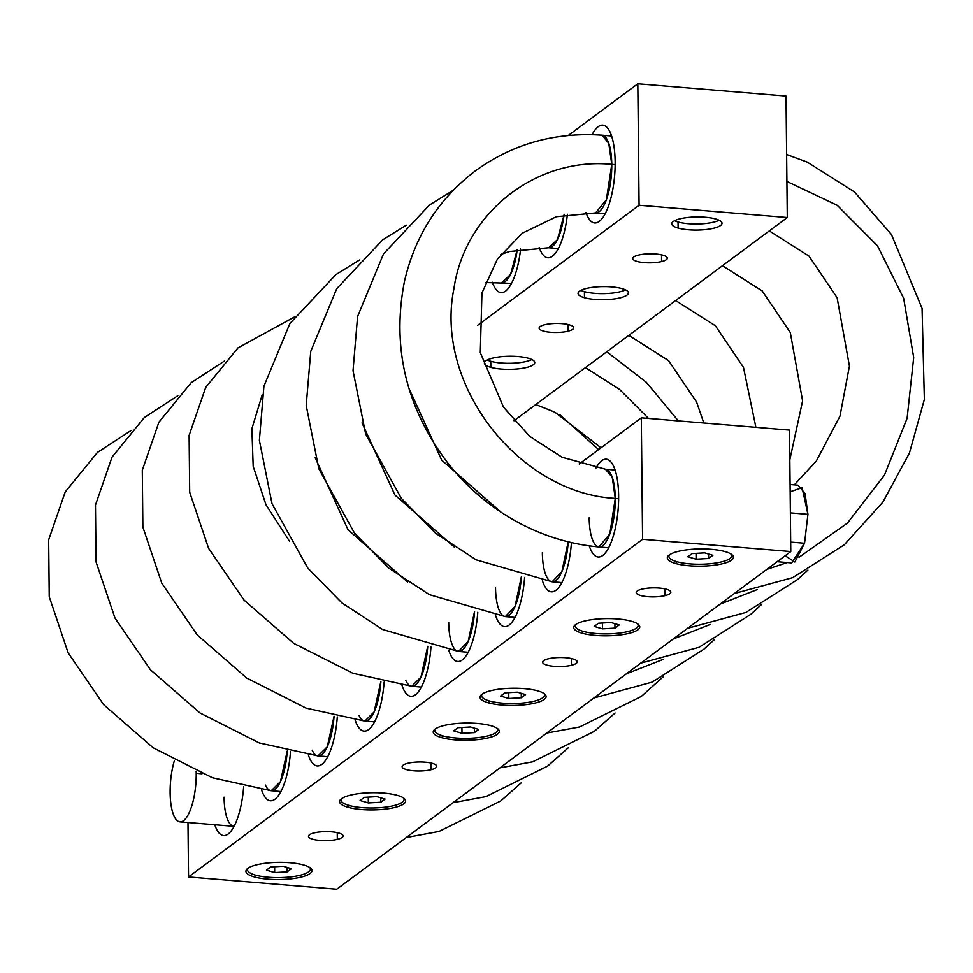 <?xml version="1.0" encoding="UTF-8"?>
<svg xmlns="http://www.w3.org/2000/svg" width="973" height="973" viewBox="0 0 973 973"><rect width="100%" height="100%" fill="white"/><g stroke="black" fill="none" stroke-linecap="round" stroke-linejoin="round"><path stroke-width="1.46" d="M661.579 261.579L661.518 254.841L661.579 261.579A17.295 4.512 179.4 0 0 662.941 255.206A17.295 4.512 179.4 0 0 638.519 255.084A17.295 4.512 -0.6 0 1 657.091 254.148A17.295 4.512 -0.6 0 1 667.356 258.149A17.295 4.512 -0.6 0 1 661.579 261.579A17.295 4.512 -0.6 0 1 643.007 262.515A17.295 4.512 -0.6 0 1 632.754 258.514A17.295 4.512 -0.6 0 1 638.519 255.084A17.295 4.512 179.4 0 0 637.157 261.469A17.295 4.512 179.4 0 0 661.579 261.579M639.079 205.254L787.291 217.514L514.012 420.75L787.291 217.514L639.079 205.254L637.814 83.775L568.293 135.478L637.814 83.775L786.014 96.035L637.814 83.775L639.079 205.254L477.621 325.323L639.079 205.254M567.94 331.221A17.295 4.512 179.4 0 0 569.302 324.848A17.295 4.512 179.4 0 0 544.868 324.727A17.295 4.512 179.4 0 0 543.506 331.112A17.295 4.512 179.4 0 0 567.94 331.221L567.867 324.496L567.94 331.221A17.295 4.512 -0.6 0 1 549.368 332.17A17.295 4.512 -0.6 0 1 539.103 328.156A17.295 4.512 -0.6 0 1 544.868 324.727A17.295 4.512 -0.6 0 1 563.452 323.79A17.295 4.512 -0.6 0 1 573.705 327.804A17.295 4.512 -0.6 0 1 567.94 331.221M678.12 228.059A25.164 6.556 179.4 0 0 713.647 228.229A25.164 6.556 179.4 0 0 715.629 218.961A25.164 6.556 179.4 0 0 680.103 218.791A25.164 6.556 179.4 0 0 678.12 228.059L678.059 221.99A25.164 6.556 179.4 0 0 719.144 220.239A25.164 6.556 -0.6 0 1 678.059 221.99L678.12 228.059A25.164 6.556 -0.6 0 1 671.711 223.778A25.164 6.556 -0.6 0 1 687.862 217.478A25.164 6.556 -0.6 0 1 715.629 218.961A25.164 6.556 -0.6 0 1 722.039 223.243A25.164 6.556 -0.6 0 1 705.887 229.543A25.164 6.556 -0.6 0 1 678.12 228.059M621.99 288.604A25.164 6.556 179.4 0 0 586.451 288.434A25.164 6.556 179.4 0 0 584.469 297.714A25.164 6.556 179.4 0 0 620.008 297.884A25.164 6.556 179.4 0 0 621.99 288.604A25.164 6.556 -0.6 0 1 628.388 292.897A25.164 6.556 -0.6 0 1 612.236 299.185A25.164 6.556 -0.6 0 1 584.469 297.714A25.164 6.556 -0.6 0 1 578.059 293.42A25.164 6.556 -0.6 0 1 594.223 287.12A25.164 6.556 -0.6 0 1 621.99 288.604M528.339 358.246A25.164 6.556 179.4 0 0 492.812 358.076A25.164 6.556 179.4 0 0 490.83 367.356A25.164 6.556 179.4 0 0 526.357 367.526A25.164 6.556 179.4 0 0 528.339 358.246A25.164 6.556 -0.6 0 1 534.749 362.54A25.164 6.556 -0.6 0 1 518.597 368.84A25.164 6.556 -0.6 0 1 490.83 367.356A25.164 6.556 -0.6 0 1 484.42 363.063A25.164 6.556 -0.6 0 1 500.572 356.763A25.164 6.556 -0.6 0 1 528.339 358.246M786.014 96.035L787.291 217.514L786.014 96.035M586.014 212.613A49.076 15.969 -85.3 0 0 604.476 214.972A49.076 15.969 -85.3 0 0 615.143 161.846A49.076 15.969 -85.3 0 0 592.131 134.675A49.076 15.969 94.7 0 1 608.003 128.594A49.076 15.969 94.7 0 1 615.143 161.846A49.076 15.969 94.7 0 1 600.402 220.421A49.076 15.969 94.7 0 1 586.014 212.613M539.188 247.434A49.076 15.969 -85.3 0 0 554.792 253.953A49.076 15.969 -85.3 0 0 567.429 214.242A49.076 15.969 94.7 0 1 553.576 255.242A49.076 15.969 94.7 0 1 539.188 247.434M492.362 282.255A49.076 15.969 -85.3 0 0 507.967 288.786A49.076 15.969 -85.3 0 0 520.604 249.064A49.076 15.969 94.7 0 1 506.751 290.076A49.076 15.969 94.7 0 1 492.362 282.255M674.544 220.713A25.164 6.556 179.4 0 0 678.059 221.99A25.164 6.556 -0.6 0 1 674.544 220.713M584.408 291.632L584.469 297.714L584.408 291.632A25.164 6.556 179.4 0 0 625.493 289.881A25.164 6.556 -0.6 0 1 584.408 291.632A25.164 6.556 -0.6 0 1 580.893 290.355A25.164 6.556 179.4 0 0 584.408 291.632M490.757 361.287L490.83 367.356L490.757 361.287A25.164 6.556 179.4 0 0 531.854 359.536A25.164 6.556 -0.6 0 1 490.757 361.287A25.164 6.556 -0.6 0 1 487.254 359.998A25.164 6.556 179.4 0 0 490.757 361.287M665.082 595.622L665.009 588.896L665.082 595.622A17.295 4.512 -0.6 0 1 646.51 596.571A17.295 4.512 -0.6 0 1 636.245 592.557A17.295 4.512 -0.6 0 1 642.022 589.127A17.295 4.512 -0.6 0 1 660.594 588.191A17.295 4.512 -0.6 0 1 670.847 592.192A17.295 4.512 -0.6 0 1 665.082 595.622A17.295 4.512 179.4 0 0 666.444 589.249A17.295 4.512 179.4 0 0 642.022 589.127A17.295 4.512 179.4 0 0 640.66 595.512A17.295 4.512 179.4 0 0 665.082 595.622M789.517 430.09L641.304 417.831L579.276 463.963L641.304 417.831L789.517 430.09L790.781 551.557L336.755 889.225L188.543 876.965L642.581 539.297L790.781 551.557L789.517 430.09M548.371 658.782A17.295 4.512 179.4 0 0 547.008 665.155A17.295 4.512 179.4 0 0 571.431 665.277A17.295 4.512 179.4 0 0 572.793 658.891A17.295 4.512 179.4 0 0 548.371 658.782A17.295 4.512 -0.6 0 1 566.943 657.833A17.295 4.512 -0.6 0 1 577.208 661.847A17.295 4.512 -0.6 0 1 571.431 665.277A17.295 4.512 -0.6 0 1 552.859 666.213A17.295 4.512 -0.6 0 1 542.606 662.199A17.295 4.512 -0.6 0 1 548.371 658.782M407.906 763.246A17.295 4.512 179.4 0 0 406.544 769.619A17.295 4.512 179.4 0 0 430.966 769.74A17.295 4.512 179.4 0 0 432.328 763.367A17.295 4.512 179.4 0 0 407.906 763.246A17.295 4.512 -0.6 0 1 426.478 762.309A17.295 4.512 -0.6 0 1 436.731 766.31A17.295 4.512 -0.6 0 1 430.966 769.74A17.295 4.512 -0.6 0 1 412.394 770.677A17.295 4.512 -0.6 0 1 402.129 766.675A17.295 4.512 -0.6 0 1 407.906 763.246M314.255 832.888A17.295 4.512 179.4 0 0 312.892 839.273A17.295 4.512 179.4 0 0 337.315 839.383A17.295 4.512 179.4 0 0 338.677 833.01A17.295 4.512 179.4 0 0 314.255 832.888A17.295 4.512 -0.6 0 1 332.827 831.951A17.295 4.512 -0.6 0 1 343.08 835.953A17.295 4.512 -0.6 0 1 337.315 839.383A17.295 4.512 -0.6 0 1 318.743 840.319A17.295 4.512 -0.6 0 1 308.49 836.318A17.295 4.512 -0.6 0 1 314.255 832.888M724.994 551.582A33.033 8.599 179.4 0 0 678.351 551.363A33.033 8.599 179.4 0 0 675.761 563.537A33.033 8.599 179.4 0 0 722.392 563.756A33.033 8.599 179.4 0 0 724.994 551.582A33.033 8.599 -0.6 0 1 732.146 554.902A33.033 8.599 -0.6 0 1 716.286 564.936A33.033 8.599 -0.6 0 1 675.761 563.537A33.033 8.599 -0.6 0 1 668.548 555.571A33.033 8.599 -0.6 0 1 692.861 549.246A33.033 8.599 -0.6 0 1 724.994 551.582M582.109 633.18A33.033 8.599 179.4 0 0 628.74 633.399A33.033 8.599 179.4 0 0 631.343 621.224A33.033 8.599 179.4 0 0 584.712 621.005A33.033 8.599 179.4 0 0 582.109 633.18L583.265 631.38A31.452 8.198 179.4 0 0 620.64 632.9A31.452 8.198 179.4 0 0 637.607 623.851A31.452 8.198 -0.6 0 1 620.64 632.9A31.452 8.198 -0.6 0 1 583.265 631.38L582.109 633.18A33.033 8.599 -0.6 0 1 574.897 625.213A33.033 8.599 -0.6 0 1 599.21 618.901A33.033 8.599 -0.6 0 1 631.343 621.224A33.033 8.599 -0.6 0 1 638.507 624.544A33.033 8.599 -0.6 0 1 622.647 634.591A33.033 8.599 -0.6 0 1 582.109 633.18M488.458 702.822A33.033 8.599 179.4 0 0 535.101 703.041A33.033 8.599 179.4 0 0 537.692 690.866A33.033 8.599 179.4 0 0 491.061 690.648A33.033 8.599 179.4 0 0 488.458 702.822L489.614 701.022A31.452 8.198 179.4 0 0 526.989 702.542A31.452 8.198 179.4 0 0 543.968 693.494A31.452 8.198 -0.6 0 1 526.989 702.542A31.452 8.198 -0.6 0 1 489.614 701.022L488.458 702.822A33.033 8.599 -0.6 0 1 481.258 694.856A33.033 8.599 -0.6 0 1 505.559 688.543A33.033 8.599 -0.6 0 1 537.692 690.866A33.033 8.599 -0.6 0 1 544.856 694.187A33.033 8.599 -0.6 0 1 528.996 704.233A33.033 8.599 -0.6 0 1 488.458 702.822M441.645 737.643A33.033 8.599 179.4 0 0 488.276 737.862A33.033 8.599 179.4 0 0 490.879 725.688A33.033 8.599 179.4 0 0 444.235 725.469A33.033 8.599 179.4 0 0 441.645 737.643L442.8 735.843A31.452 8.198 179.4 0 0 480.163 737.364A31.452 8.198 179.4 0 0 497.142 728.315A31.452 8.198 -0.6 0 1 480.163 737.364A31.452 8.198 -0.6 0 1 442.8 735.843L441.645 737.643A33.033 8.599 -0.6 0 1 434.432 729.677A33.033 8.599 -0.6 0 1 458.745 723.365A33.033 8.599 -0.6 0 1 490.879 725.688A33.033 8.599 -0.6 0 1 498.03 729.02A33.033 8.599 -0.6 0 1 482.17 739.054A33.033 8.599 -0.6 0 1 441.645 737.643M347.993 807.286A33.033 8.599 179.4 0 0 394.624 807.517A33.033 8.599 179.4 0 0 397.227 795.342A33.033 8.599 179.4 0 0 350.596 795.111A33.033 8.599 179.4 0 0 347.993 807.286L349.149 805.486A31.452 8.198 179.4 0 0 386.524 807.006A31.452 8.198 179.4 0 0 403.491 797.969A31.452 8.198 -0.6 0 1 386.524 807.006A31.452 8.198 -0.6 0 1 349.149 805.486L347.993 807.286A33.033 8.599 -0.6 0 1 340.781 799.332A33.033 8.599 -0.6 0 1 365.094 793.007A33.033 8.599 -0.6 0 1 397.227 795.342A33.033 8.599 -0.6 0 1 404.391 798.663A33.033 8.599 -0.6 0 1 388.519 808.697A33.033 8.599 -0.6 0 1 347.993 807.286M254.342 876.941A33.033 8.599 179.4 0 0 300.973 877.16A33.033 8.599 179.4 0 0 303.576 864.985A33.033 8.599 179.4 0 0 256.945 864.766A33.033 8.599 179.4 0 0 254.342 876.941L255.498 875.128A31.452 8.198 179.4 0 0 292.873 876.649A31.452 8.198 179.4 0 0 309.852 867.612A31.452 8.198 -0.6 0 1 292.873 876.649A31.452 8.198 -0.6 0 1 255.498 875.128L254.342 876.941A33.033 8.599 -0.6 0 1 247.142 868.974A33.033 8.599 -0.6 0 1 271.443 862.65A33.033 8.599 -0.6 0 1 303.576 864.985A33.033 8.599 -0.6 0 1 310.74 868.305A33.033 8.599 -0.6 0 1 294.88 878.339A33.033 8.599 -0.6 0 1 254.342 876.941M336.755 889.225L790.781 551.557L642.581 539.297L641.304 417.831L642.581 539.297L188.543 876.965L187.984 822.538L188.543 876.965L336.755 889.225M261.494 789.662A49.076 15.969 -85.3 0 0 278.047 796.072A49.076 15.969 -85.3 0 0 290.489 751.764A49.076 15.969 94.7 0 1 276.137 798.225A49.076 15.969 94.7 0 1 261.494 789.662M308.319 754.841A49.076 15.969 -85.3 0 0 324.873 761.251A49.076 15.969 -85.3 0 0 337.303 716.943A49.076 15.969 94.7 0 1 322.963 763.404A49.076 15.969 94.7 0 1 308.319 754.841M355.145 720.008A49.076 15.969 -85.3 0 0 371.698 726.43A49.076 15.969 -85.3 0 0 384.128 682.122A49.076 15.969 94.7 0 1 369.789 728.582A49.076 15.969 94.7 0 1 355.145 720.008M401.958 685.187A49.076 15.969 -85.3 0 0 418.56 691.548A49.076 15.969 -85.3 0 0 430.966 647.069A49.076 15.969 94.7 0 1 416.602 693.761A49.076 15.969 94.7 0 1 401.958 685.187M448.772 650.341A49.076 15.969 -85.3 0 0 465.374 656.739A49.076 15.969 -85.3 0 0 477.792 612.236A49.076 15.969 94.7 0 1 463.428 658.94A49.076 15.969 94.7 0 1 448.772 650.341M495.598 615.508A49.076 15.969 -85.3 0 0 512.199 621.917A49.076 15.969 -85.3 0 0 524.617 577.415A49.076 15.969 94.7 0 1 510.253 624.119A49.076 15.969 94.7 0 1 495.598 615.508M542.423 580.686A49.076 15.969 -85.3 0 0 559.025 587.096A49.076 15.969 -85.3 0 0 571.443 542.593A49.076 15.969 94.7 0 1 557.079 589.297A49.076 15.969 94.7 0 1 542.423 580.686M589.249 545.865A49.076 15.969 -85.3 0 0 607.772 549.368A49.076 15.969 -85.3 0 0 618.633 495.889A49.076 15.969 -85.3 0 0 596.011 467.989A49.076 15.969 94.7 0 1 611.494 462.637A49.076 15.969 94.7 0 1 618.633 495.889A49.076 15.969 94.7 0 1 603.905 554.476A49.076 15.969 94.7 0 1 589.249 545.865M214.765 824.751A49.076 15.969 -85.3 0 0 231.294 830.796A49.076 15.969 -85.3 0 0 243.664 786.585A49.076 15.969 94.7 0 1 229.312 833.046A49.076 15.969 94.7 0 1 214.765 824.751M571.37 658.539L571.431 665.277L571.37 658.539M430.893 763.002L430.966 769.74L430.893 763.002M337.242 832.645L337.315 839.383L337.242 832.645M676.916 561.725L675.761 563.537L676.916 561.725A31.452 8.198 179.4 0 0 714.279 563.245A31.452 8.198 179.4 0 0 731.258 554.209A31.452 8.198 -0.6 0 1 714.279 563.245A31.452 8.198 -0.6 0 1 676.916 561.725A31.452 8.198 -0.6 0 1 669.424 554.853A31.452 8.198 179.4 0 0 676.916 561.725M575.773 624.496A31.452 8.198 179.4 0 0 583.265 631.38A31.452 8.198 -0.6 0 1 575.773 624.496M482.134 694.15A31.452 8.198 179.4 0 0 489.614 701.022A31.452 8.198 -0.6 0 1 482.134 694.15M435.308 728.972A31.452 8.198 179.4 0 0 442.8 735.843A31.452 8.198 -0.6 0 1 435.308 728.972M341.657 798.614A31.452 8.198 179.4 0 0 349.149 805.486A31.452 8.198 -0.6 0 1 341.657 798.614M248.018 868.257A31.452 8.198 179.4 0 0 255.498 875.128A31.452 8.198 -0.6 0 1 248.018 868.257M224.07 797.167A39.005 12.698 -85.3 0 0 234.079 826.345A39.005 12.698 94.7 0 1 233.909 826.345L179.956 821.881A39.005 12.698 -85.3 0 0 196.218 773.304A39.005 12.698 94.7 0 1 183.569 820.665A39.005 12.698 94.7 0 1 170.129 792.703A39.005 12.698 94.7 0 1 174.386 760.691A39.005 12.698 -85.3 0 0 170.129 792.703A39.005 12.698 -85.3 0 0 179.956 821.881M708.612 558.478L712.856 555.315L704.61 552.871L692.107 553.601L687.862 556.763L696.109 559.195L708.612 558.478L708.563 554.038L708.612 558.478L696.109 559.195L687.862 556.763L692.107 553.601L704.61 552.871L712.856 555.315L708.612 558.478M614.96 628.12L619.217 624.958L610.959 622.525L598.468 623.243L594.211 626.405L602.457 628.85L614.96 628.12L614.912 623.693L614.96 628.12L602.457 628.85L594.211 626.405L598.468 623.243L610.959 622.525L619.217 624.958L614.96 628.12M521.309 697.763L525.566 694.6L517.32 692.168L504.817 692.885L500.56 696.048L508.806 698.492L521.309 697.763L521.26 693.335L521.309 697.763L508.806 698.492L500.56 696.048L504.817 692.885L517.32 692.168L525.566 694.6L521.309 697.763M474.483 732.596L478.74 729.434L470.494 726.989L457.991 727.707L453.734 730.869L461.993 733.314L474.483 732.596L474.447 728.157L474.483 732.596L461.993 733.314L453.734 730.869L457.991 727.707L470.494 726.989L478.74 729.434L474.483 732.596M380.844 802.239L385.089 799.076L376.843 796.632L364.34 797.361L360.095 800.524L368.341 802.956L380.844 802.239L380.796 797.799L380.844 802.239L368.341 802.956L360.095 800.524L364.34 797.361L376.843 796.632L385.089 799.076L380.844 802.239M287.193 871.881L291.45 868.719L283.204 866.274L270.701 867.004L266.444 870.166L274.69 872.599L287.193 871.881L287.144 867.442L287.193 871.881L274.69 872.599L266.444 870.166L270.701 867.004L283.204 866.274L291.45 868.719L287.193 871.881M696.048 553.369L696.109 559.195L696.048 553.369M602.396 623.012L602.457 628.85L602.396 623.012M508.745 692.667L508.806 698.492L508.745 692.667M461.932 727.488L461.993 733.314L461.932 727.488M368.281 797.13L368.341 802.956L368.281 797.13M274.629 866.773L274.69 872.599L274.629 866.773M615.264 498.395L609.84 533.922L598.979 546.972A39.005 12.698 -85.3 0 0 615.264 498.395C519.4 493.542 434.165 385.15 453.904 288.823C464.705 212.309 536.743 156.86 611.774 164.352C536.743 156.86 464.705 212.309 453.904 288.823C434.165 385.15 519.4 493.542 615.264 498.395L618.633 498.675L615.264 498.395A39.005 12.698 -85.3 0 0 605.437 469.229L612.272 477.317L615.264 498.395M611.591 135.989A39.005 12.698 94.7 0 0 611.421 135.965L601.934 135.186L608.757 143.201L611.774 164.352L606.374 199.793L595.549 212.929A39.005 12.698 -85.3 0 0 611.774 164.352A39.005 12.698 -85.3 0 0 601.934 135.186C555.303 132.012 513.44 143.676 476.32 170.178C439.03 198.176 415.057 235.369 404.391 281.732C391.645 347.641 406.228 408.222 448.152 463.489C468.84 489.577 493.81 510.083 523.097 525.043C547.3 537.254 572.598 544.564 598.979 546.972A39.005 12.698 -85.3 0 1 589.176 517.806M615.143 164.632L611.774 164.352L615.143 164.632M608.66 547.775A39.005 12.698 94.7 0 1 608.49 547.763L599.003 546.972M605.17 213.719A39.005 12.698 94.7 0 1 604.987 213.719L595.512 212.929L556.422 216.699L522.367 233.155L497.434 259.037L481.951 292.958L480.297 352.627L503.479 407.152L529.762 436.354L562.053 457.261L605.474 469.229L614.924 470.02A39.005 12.698 94.7 0 1 615.094 470.032M766.858 569.351L787.279 562.552L766.858 569.351M799.028 557.298L847.398 523.133L884.469 475.128L907.104 418.268L913.696 357.529L903.649 298.322L877.427 245.731L837.181 205.291L786.914 181.452L837.181 205.291L877.427 245.731L903.649 298.322L913.696 357.529L907.104 418.268L884.469 475.128L847.398 523.133L799.028 557.298M568.208 541.827L561.859 571.65L552.153 581.793A39.005 12.698 -85.3 0 0 568.208 541.827M408.842 388.093L441.693 460.144L501.241 512.345L441.693 460.144L408.842 388.093M564.036 214.875L557.407 239.65L548.723 247.75A39.005 12.698 -85.3 0 0 564.036 214.875M561.847 582.596A39.005 12.698 94.7 0 1 561.664 582.584L552.178 581.793L476.271 559.864L435.576 533.265L401.326 498.31L365.653 433.982L353.029 370.677L357.578 316.553L383.532 253.88L429.507 204.999L453.126 190.355M542.35 552.628A39.005 12.698 -85.3 0 0 552.178 581.793M558.344 248.553A39.005 12.698 94.7 0 1 558.174 248.541L548.687 247.75L509.597 251.521L500.767 254.403M720.032 604.172L757.067 589.638L720.032 604.172M521.382 576.648L515.033 606.471L505.34 616.614A39.005 12.698 -85.3 0 0 521.382 576.648M362.017 422.927L394.88 494.965L454.415 547.167L394.88 494.965L362.017 422.927M517.21 249.696L510.582 274.471L501.898 282.571A39.005 12.698 -85.3 0 0 517.21 249.696M515.021 617.417A39.005 12.698 94.7 0 1 514.839 617.405L505.364 616.614L429.446 594.685L388.75 568.086L354.5 533.131L318.828 468.804L306.203 405.498L310.752 351.375L336.707 288.701L382.681 239.82L406.313 225.177M495.525 587.449A39.005 12.698 -85.3 0 0 505.364 616.614M511.518 283.374A39.005 12.698 94.7 0 1 511.348 283.362L485.32 282.523M673.207 639.006L710.241 624.471L673.207 639.006M474.556 611.47L468.208 641.292L458.514 651.436A39.005 12.698 -85.3 0 0 474.556 611.47M315.191 457.748L348.054 529.786L407.602 582L348.054 529.786L315.191 457.748M468.195 652.238A39.005 12.698 94.7 0 1 468.025 652.226L458.538 651.448L382.62 629.507L341.924 602.907L307.687 567.952L272.002 503.625L259.377 440.319L263.926 386.208L289.881 323.523L335.855 274.654L359.487 259.998M448.699 622.27A39.005 12.698 -85.3 0 0 458.538 651.448M626.381 673.827L663.428 659.293L626.381 673.827M262.236 394.71L251.885 428.728L253.187 466.359L265.994 504.78L289.419 541.097L265.994 504.78L253.187 466.359L251.885 428.728L262.236 394.71M427.731 646.291L420.968 677.074L411.688 686.257A39.005 12.698 -85.3 0 0 427.731 646.291M421.37 687.06A39.005 12.698 94.7 0 1 421.2 687.047L411.713 686.269A39.005 12.698 -85.3 0 1 405.826 680.553M648.456 418.414L619.558 389.407L585.442 367.624L619.558 389.407L648.456 418.414M380.893 681.404L374.106 711.968L364.863 721.09A39.005 12.698 -85.3 0 0 380.893 681.404M374.544 721.881A39.005 12.698 94.7 0 1 374.374 721.869L364.887 721.09A39.005 12.698 -85.3 0 1 359.001 715.374M598.614 449.575L559.828 414.717L598.614 449.575M334.067 716.225L327.281 746.79L318.037 755.912A39.005 12.698 -85.3 0 0 334.067 716.225M327.719 756.702A39.005 12.698 94.7 0 1 327.548 756.69L318.062 755.912A39.005 12.698 -85.3 0 1 312.175 750.195M287.242 751.047L280.455 781.611L271.224 790.733A39.005 12.698 -85.3 0 0 287.242 751.047M280.905 791.523A39.005 12.698 94.7 0 1 280.723 791.511L271.236 790.733A39.005 12.698 -85.3 0 1 265.349 785.016M196.181 771.358A39.005 12.698 94.7 0 1 196.218 773.304L201.97 773.778L196.218 773.304A39.005 12.698 -85.3 0 0 196.181 771.358M785.175 555.729L794.844 562.005L804.549 543.25L807.943 514.34L802.105 487.692L790.161 491.791M790.088 484.505L798.103 485.174L805.072 493.627L807.943 514.34L790.38 512.88L807.943 514.34L804.549 543.25L790.684 542.107L804.549 543.25L791.681 562.917L777.135 561.713M734.384 593.506L792.691 577.646L844.369 544.734L882.912 502.044L909.427 453.09L924.35 399.453L922.063 308.429L891.377 234.371L854.452 191.961L807.237 162.102L786.634 154.5M794.345 484.858L816.335 461.007L839.979 416.152L849.417 366.067L837.108 297.702L809.013 256.118L769.29 230.905M687.558 628.327L745.865 612.467L797.544 579.555L807.894 570.081M789.821 459.779L802.603 400.888L790.295 332.523L762.2 290.939L722.465 265.726M640.733 663.148L699.04 647.288L750.718 614.377L761.081 604.902M755.887 427.305L743.469 367.344L715.374 325.76L675.639 300.548M593.907 697.982L652.214 682.109L703.893 649.198L714.255 639.723M703.807 423L696.644 402.165L668.548 360.582L628.813 335.369M294.211 317.101L237.935 347.92L205.692 387.449L189.115 435.393L189.699 492.265L208.611 548.371L244.077 600.134L293.627 643.299L352.907 673.28L411.688 686.257M606.787 351.752L646.303 382.28L678.327 420.883M663.245 676.782L641.231 696.473L579.531 726.989L546.753 733.046M535.758 404.573L554.853 412.163L601.022 447.787M224.666 360.874L191.122 382.742L158.867 422.27L142.301 470.227L142.873 527.086L161.786 583.192L197.264 634.955L246.814 678.12L306.094 708.113L364.863 721.09M615.082 713.002L594.406 731.295L532.705 761.81L499.927 767.867M177.84 395.695L144.296 417.563L112.041 457.091L95.476 505.048L96.047 561.908L114.96 618.013L150.438 669.789L199.988 712.954L259.268 742.934L318.037 755.912M568.256 747.823L547.58 766.128L485.88 796.632L453.102 802.689M131.014 430.528L97.47 452.384L65.215 491.912L48.65 539.869L49.234 596.729L68.134 652.834L103.612 704.61L153.162 747.775L212.442 777.755L271.224 790.733M521.431 782.645L500.754 800.949L439.054 831.453L406.276 837.522"/></g></svg>
